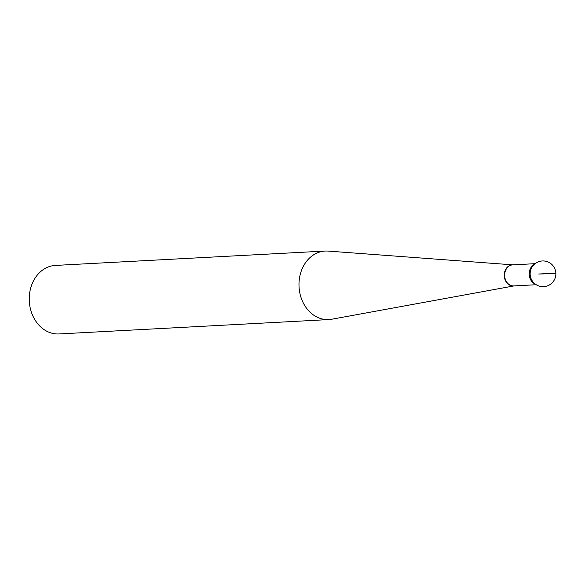 <?xml version="1.0" encoding="UTF-8"?>
<svg xmlns="http://www.w3.org/2000/svg" width="585" height="585" viewBox="0 0 585 585"><rect width="100%" height="100%" fill="white"/><g stroke="black" fill="none" stroke-linecap="round" stroke-linejoin="round"><path stroke-width="0.88" d="M514.054 285.904L331.688 319.242A34.31 27.97 -93 0 1 328.792 319.578A34.31 27.97 -93 0 1 298.993 285.67A34.31 27.97 -93 0 1 325.143 251.053A34.31 27.97 -93 0 1 328.061 251.082L512.935 264.859M535.238 284.069A10.545 8.592 -93 0 1 529.22 274.197A10.545 8.592 -93 0 1 534.193 264.435M325.143 251.053L55.4 265.422A34.31 27.97 87 0 0 29.25 300.032A34.31 27.97 87 0 0 59.048 333.947L328.792 319.578M530.39 276.325A10.545 8.592 -93 0 1 530.193 272.647A12.87 12.87 0 0 1 543.728 260.961A12.87 12.87 0 0 1 555.874 274.087A12.87 12.87 0 0 1 530.39 276.325M538.741 274.036C543.604 273.714 555.728 273.129 555.75 273.509L538.741 274.036M513.996 285.904A10.559 8.607 -93 0 1 504.255 275.52A10.559 8.607 -93 0 1 512.877 264.859M535.078 263.681L512.672 264.873A10.537 8.592 87 0 0 504.636 275.506A10.537 8.592 87 0 0 513.791 285.919L536.196 284.727M529.864 277.875L529.154 274.197L529.652 270.562"/></g></svg>
